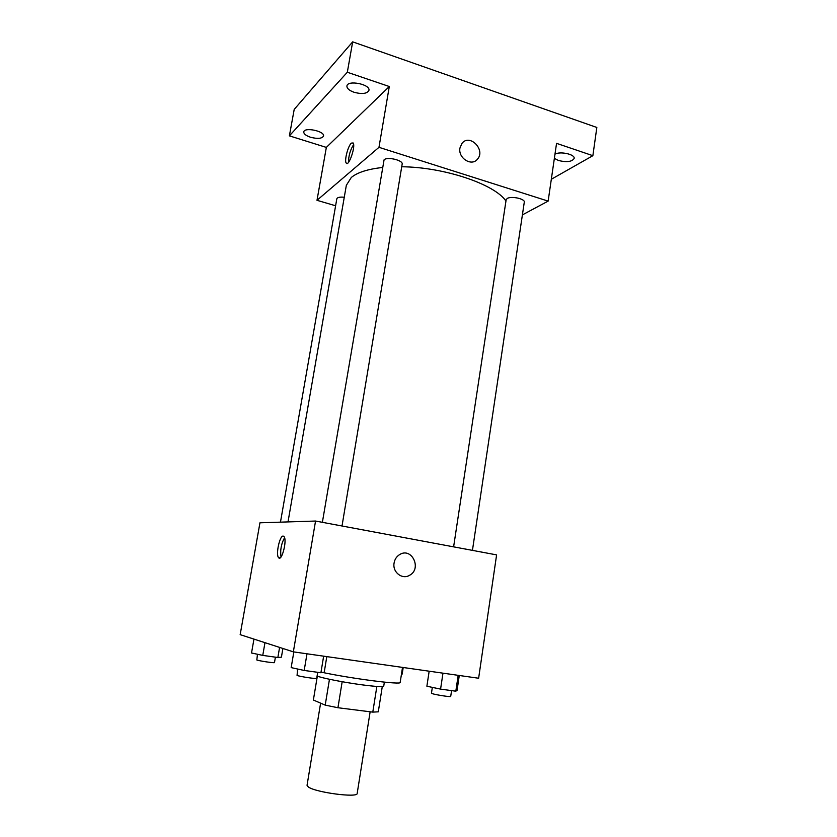 <?xml version="1.0" encoding="UTF-8"?>
<svg xmlns="http://www.w3.org/2000/svg" width="837" height="837" viewBox="0 0 837 837"><rect width="100%" height="100%" fill="white"/><g stroke="black" fill="none" stroke-linecap="round" stroke-linejoin="round"><path stroke-width="1.26" d="M320.613 703.143L307.043 785.315L308.298 786.947C315.455 792.472 358.027 798.079 357.179 793.434L370.142 711.785M376.859 686.445L372.789 712.12L378.293 711.827L382.279 686.57M372.789 712.12L337.939 707.736L325.206 705.131L313.373 700.014L317.338 676.139M342.166 681.726L337.939 707.736M329.464 679.278L325.206 705.131M384.361 682.145L383.733 686.152C382.938 687.051 375.656 686.602 361.887 684.812C343.997 682.437 321.879 678.085 317.087 676.045M322.548 672.446C353.476 678.933 401.938 685.053 400.18 682.417L402.513 667.403M315.549 521.043L496.603 554.889L478.628 678.242L293.348 651.856L240.167 634.645L259.951 522.801L315.549 521.043L293.348 651.856M394.091 562.987C394.761 559.294 396.592 556.5 399.584 554.617C411.752 546.739 422.277 568.909 409.471 575.354C402.084 579.874 392.291 572.058 394.091 562.987C392.291 572.058 402.084 579.874 409.471 575.354L409.471 575.354C422.267 568.909 411.741 546.739 399.584 554.617M283.157 536.078L284.005 536.548C287.394 540.106 281.661 562.255 278.554 557.62C275.603 554.607 279.684 535.513 283.157 536.078M281.012 556.971C280.071 550.171 281.253 543.757 284.559 537.731M288.012 521.911L346.34 185.301L351.289 177.475C357.347 172.464 367.673 169.137 382.279 167.515M401.729 166.762C444.332 167.097 494.908 184.318 505.956 201.068M344.269 197.26C339.885 196.831 337.395 197.344 336.819 198.798L280.468 522.152M453.612 546.854L506.144 199.771L507.212 198.484C511.219 195.806 525.27 198.84 524.286 202.167L472.445 550.38M322.381 522.319L384.078 159.783C387.468 156.488 403.34 160.327 402.158 164.146L342.019 525.992M522.393 214.889L548.141 201.11L378.973 147.322L316.993 200.305L335.595 205.776M378.973 147.322L389.299 86.514L347.324 72.254L352.67 41.85L596.833 127.465L592.868 155.682L556.553 143.347L548.141 201.11M459.952 147.982L461.993 143.347C469.735 133.229 486.025 150.085 477.414 159.208C471.587 166.793 457.87 158.057 459.952 147.982C457.87 158.057 471.576 166.793 477.414 159.208L477.414 159.208C486.025 150.095 469.724 133.229 461.993 143.347M352.67 41.85L294.205 109.406L289.382 135.856L326.346 147.406L316.993 200.305M389.299 86.514L326.346 147.406M351.362 143.127L353.12 142.96C355.924 146.13 348.652 167.222 346.225 163.069C344.143 160.85 347.993 145.868 351.362 143.127M348.527 162.315C348.537 155.902 350.232 150.001 353.622 144.602M554.973 154.196C560.12 150.995 575.281 154.385 574.151 158.465C571.943 161.803 566.691 162.472 558.384 160.474L554.366 158.329M551.321 179.264L592.868 155.682M354.051 92.269C349.217 90.511 346.842 88.429 346.916 86.023C347.439 79.682 370.592 84.286 368.929 90.396C367.066 93.744 362.097 94.372 354.051 92.269M310.527 137.247C305.997 135.699 303.737 133.92 303.768 131.932C304.155 126.826 324.944 131.158 323.532 136.044C321.983 138.649 317.652 139.057 310.527 137.247M347.324 72.254L289.382 135.856M282.906 648.476L281.41 657.171L277.863 657.505L262.766 655.392L251.529 652.986L253.956 639.112M279.589 647.409L277.863 657.505M264.973 642.67L262.766 655.392M257.451 654.252L256.833 659.974C259.072 660.948 274.871 663.281 274.473 662.58L275.404 657.16M403.204 667.507L402.178 674.099L401.446 674.308M326.807 656.626L324.243 672.153L320.906 672.749L304.187 670.458L291.171 667.612L293.829 651.929M323.647 656.177L320.906 672.749M306.991 653.802L304.187 670.458M297.616 669.025L297.062 675.428C299.897 676.641 317.139 679.184 316.71 678.326L317.704 672.31M459.272 675.49L457.065 690.358L455.82 691.195L440.576 689.113L426.88 686.225L429.161 671.201M458.174 675.333L455.82 691.195M442.972 673.168L440.576 689.113M432.342 687.376L431.453 693.235L432.321 693.664C435.972 694.898 451.112 697.211 450.704 696.457L451.572 690.619M280.06 557.881L278.554 557.62M347.261 163.382L346.225 163.069"/></g></svg>
